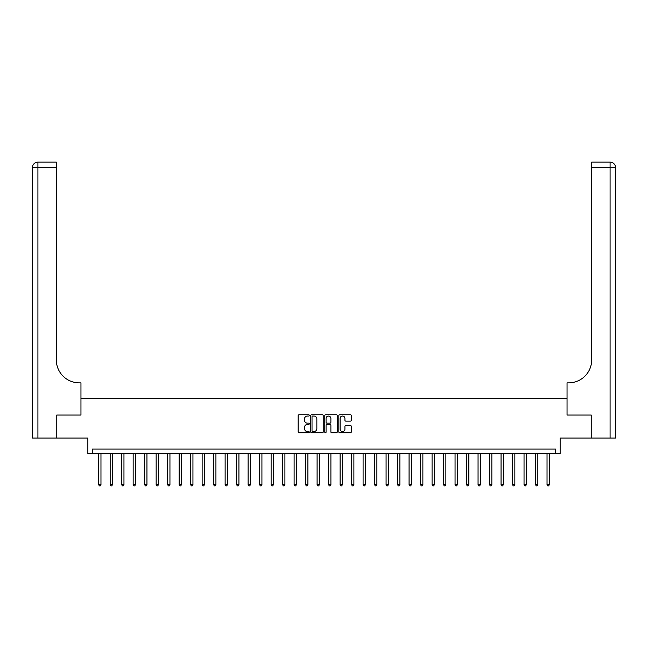 <?xml version="1.0" encoding="UTF-8"?>
<svg xmlns="http://www.w3.org/2000/svg" width="648" height="648" viewBox="0 0 648 648"><rect width="100%" height="100%" fill="white"/><g stroke="black" fill="none" stroke-linecap="round" stroke-linejoin="round"><path stroke-width="0.97" d="M309.282 415.392A0.632 0.632 0 0 0 308.651 414.76L299.06 414.76A0.899 0.899 0 0 0 298.161 415.668L298.161 431.916A0.899 0.899 0 0 0 299.06 432.815L308.651 432.815A0.632 0.632 0 0 0 309.282 432.184A0.632 0.632 0 0 0 308.651 431.552L307.411 431.552A2.892 2.892 0 0 1 304.519 428.668L304.519 427.307A2.892 2.892 0 0 1 307.411 424.424L308.651 424.424A0.632 0.632 0 0 0 309.282 423.792A0.632 0.632 0 0 0 308.651 423.16L307.411 423.16A2.892 2.892 0 0 1 304.519 420.269L304.519 418.916A2.892 2.892 0 0 1 307.411 416.024L308.651 416.024A0.632 0.632 0 0 0 309.282 415.392M350.382 421.127A0.899 0.899 0 0 0 351.289 420.228L351.289 415.668A0.899 0.899 0 0 0 350.382 414.76L339.73 414.76A0.899 0.899 0 0 0 338.831 415.668L338.831 431.916A0.899 0.899 0 0 0 339.73 432.815L350.382 432.815A0.899 0.899 0 0 0 351.289 431.916L351.289 426.408A0.899 0.899 0 0 0 350.382 425.509L345.821 425.509A0.899 0.899 0 0 0 344.922 426.408L344.922 429.138A2.414 2.414 0 0 1 342.509 431.552A2.414 2.414 0 0 1 340.095 429.138L340.095 418.438A2.414 2.414 0 0 1 342.509 416.024A2.414 2.414 0 0 1 344.922 418.438L344.922 420.228A0.899 0.899 0 0 0 345.821 421.127L350.382 421.127M555.538 453.681L560.139 453.681L560.139 438.048L591.179 438.048L591.179 415.052L567.04 415.052L567.04 398.496L80.96 398.496L80.96 415.052L80.96 382.863L79.307 382.863A22.996 22.996 0 0 1 56.311 359.867L56.311 167.646L37.916 167.646L37.916 438.048L56.773 438.048L56.773 415.052L80.96 415.052L56.822 415.052L56.822 438.048L87.861 438.048L87.861 453.681L555.538 453.681L555.538 449.08L92.462 449.08L92.462 453.681M323.206 415.668A0.899 0.899 0 0 0 322.307 414.76L311.656 414.76A0.899 0.899 0 0 0 310.748 415.668L310.748 431.916A0.899 0.899 0 0 0 311.656 432.815L322.307 432.815A0.899 0.899 0 0 0 323.206 431.916L323.206 415.668M325.693 414.76L336.344 414.76A0.899 0.899 0 0 1 337.252 415.668L337.252 431.916A0.899 0.899 0 0 1 336.344 432.815L331.784 432.815A0.899 0.899 0 0 1 330.885 431.916L330.885 425.323A0.899 0.899 0 0 0 329.978 424.424L326.957 424.424A0.899 0.899 0 0 0 326.057 425.323L326.057 432.184A0.632 0.632 0 0 1 325.426 432.815A0.632 0.632 0 0 1 324.794 432.184L324.794 415.668A0.899 0.899 0 0 1 325.693 414.76M312.644 416.024A0.632 0.632 0 0 0 312.012 416.656L312.012 430.92A0.632 0.632 0 0 0 312.644 431.552L313.956 431.552A2.892 2.892 0 0 0 316.848 428.668L316.848 418.916A2.892 2.892 0 0 0 313.956 416.024L312.644 416.024M330.885 418.487A2.414 2.414 0 0 0 328.471 416.073A2.414 2.414 0 0 0 326.057 418.487L326.057 422.253A0.899 0.899 0 0 0 326.957 423.16L329.978 423.16A0.899 0.899 0 0 0 330.885 422.253L330.885 418.487M98.666 453.681L98.666 484.68L100.967 484.68L100.967 453.681M100.967 484.68L100.278 485.87L99.355 485.87L98.666 484.68M110.16 453.681L110.16 484.68L112.46 484.68L112.46 453.681M112.46 484.68L111.772 485.87L110.857 485.87L110.16 484.68M121.662 453.681L121.662 484.68L123.962 484.68L123.962 453.681M123.962 484.68L123.266 485.87L122.351 485.87L121.662 484.68M133.156 453.681L133.156 484.68L135.456 484.68L135.456 453.681M135.456 484.68L134.768 485.87L133.844 485.87L133.156 484.68M144.65 453.681L144.65 484.68L146.95 484.68L146.95 453.681M146.95 484.68L146.262 485.87L145.346 485.87L144.65 484.68M37.916 438.048L32.4 438.048L32.4 167.646A5.516 5.516 0 0 1 37.916 162.13L56.311 162.13L56.311 167.646M79.307 382.863A22.996 22.996 0 0 1 56.311 359.867M32.4 167.646A5.516 5.516 0 0 1 37.916 162.13L37.916 167.646L32.4 167.646M591.227 415.052L567.04 415.052L567.04 382.863L568.693 382.863A22.996 22.996 0 0 0 591.689 359.867L591.689 162.13L610.084 162.13A5.516 5.516 0 0 1 615.6 167.646L615.6 438.048L591.227 438.048L591.227 415.052M568.693 382.863A22.996 22.996 0 0 0 591.689 359.867M156.152 453.681L156.152 484.68L158.452 484.68L158.452 453.681M158.452 484.68L157.756 485.87L156.84 485.87L156.152 484.68M167.646 453.681L167.646 484.68L169.946 484.68L169.946 453.681M169.946 484.68L169.258 485.87L168.334 485.87L167.646 484.68M179.14 453.681L179.14 484.68L181.44 484.68L181.44 453.681M181.44 484.68L180.752 485.87L179.836 485.87L179.14 484.68M190.642 453.681L190.642 484.68L192.942 484.68L192.942 453.681M192.942 484.68L192.245 485.87L191.33 485.87L190.642 484.68M202.136 453.681L202.136 484.68L204.436 484.68L204.436 453.681M204.436 484.68L203.747 485.87L202.824 485.87L202.136 484.68M213.629 453.681L213.629 484.68L215.93 484.68L215.93 453.681M215.93 484.68L215.241 485.87L214.326 485.87L213.629 484.68M225.131 453.681L225.131 484.68L227.432 484.68L227.432 453.681M227.432 484.68L226.735 485.87L225.82 485.87L225.131 484.68M236.625 453.681L236.625 484.68L238.926 484.68L238.926 453.681M238.926 484.68L238.237 485.87L237.314 485.87L236.625 484.68M248.119 453.681L248.119 484.68L250.42 484.68L250.42 453.681M250.42 484.68L249.731 485.87L248.816 485.87L248.119 484.68M259.621 453.681L259.621 484.68L261.922 484.68L261.922 453.681M261.922 484.68L261.225 485.87L260.31 485.87L259.621 484.68M271.115 453.681L271.115 484.68L273.416 484.68L273.416 453.681M273.416 484.68L272.727 485.87L271.804 485.87L271.115 484.68M282.609 453.681L282.609 484.68L284.909 484.68L284.909 453.681M284.909 484.68L284.221 485.87L283.306 485.87L282.609 484.68M294.111 453.681L294.111 484.68L296.411 484.68L296.411 453.681M296.411 484.68L295.715 485.87L294.8 485.87L294.111 484.68M305.605 453.681L305.605 484.68L307.905 484.68L307.905 453.681M307.905 484.68L307.217 485.87L306.293 485.87L305.605 484.68M317.099 453.681L317.099 484.68L319.399 484.68L319.399 453.681M319.399 484.68L318.711 485.87L317.795 485.87L317.099 484.68M328.601 453.681L328.601 484.68L330.901 484.68L330.901 453.681M330.901 484.68L330.205 485.87L329.289 485.87L328.601 484.68M340.095 453.681L340.095 484.68L342.395 484.68L342.395 453.681M342.395 484.68L341.707 485.87L340.783 485.87L340.095 484.68M351.589 453.681L351.589 484.68L353.889 484.68L353.889 453.681M353.889 484.68L353.201 485.87L352.285 485.87L351.589 484.68M363.091 453.681L363.091 484.68L365.391 484.68L365.391 453.681M365.391 484.68L364.694 485.87L363.779 485.87L363.091 484.68M374.584 453.681L374.584 484.68L376.885 484.68L376.885 453.681M376.885 484.68L376.196 485.87L375.273 485.87L374.584 484.68M386.078 453.681L386.078 484.68L388.379 484.68L388.379 453.681M388.379 484.68L387.69 485.87L386.775 485.87L386.078 484.68M397.58 453.681L397.58 484.68L399.881 484.68L399.881 453.681M399.881 484.68L399.184 485.87L398.269 485.87L397.58 484.68M409.074 453.681L409.074 484.68L411.375 484.68L411.375 453.681M411.375 484.68L410.686 485.87L409.763 485.87L409.074 484.68M420.568 453.681L420.568 484.68L422.869 484.68L422.869 453.681M422.869 484.68L422.18 485.87L421.265 485.87L420.568 484.68M432.07 453.681L432.07 484.68L434.371 484.68L434.371 453.681M434.371 484.68L433.674 485.87L432.759 485.87L432.07 484.68M443.564 453.681L443.564 484.68L445.865 484.68L445.865 453.681M445.865 484.68L445.176 485.87L444.253 485.87L443.564 484.68M455.058 453.681L455.058 484.68L457.358 484.68L457.358 453.681M457.358 484.68L456.67 485.87L455.755 485.87L455.058 484.68M466.56 453.681L466.56 484.68L468.86 484.68L468.86 453.681M468.86 484.68L468.164 485.87L467.249 485.87L466.56 484.68M478.054 453.681L478.054 484.68L480.354 484.68L480.354 453.681M480.354 484.68L479.666 485.87L478.742 485.87L478.054 484.68M489.548 453.681L489.548 484.68L491.848 484.68L491.848 453.681M491.848 484.68L491.16 485.87L490.244 485.87L489.548 484.68M501.05 453.681L501.05 484.68L503.35 484.68L503.35 453.681M503.35 484.68L502.654 485.87L501.738 485.87L501.05 484.68M512.544 453.681L512.544 484.68L514.844 484.68L514.844 453.681M514.844 484.68L514.156 485.87L513.232 485.87L512.544 484.68M524.038 453.681L524.038 484.68L526.338 484.68L526.338 453.681M526.338 484.68L525.65 485.87L524.734 485.87L524.038 484.68M535.54 453.681L535.54 484.68L537.84 484.68L537.84 453.681M537.84 484.68L537.143 485.87L536.228 485.87L535.54 484.68M547.034 453.681L547.034 484.68L549.334 484.68L549.334 453.681M549.334 484.68L548.645 485.87L547.722 485.87L547.034 484.68M610.084 438.048L610.084 167.646L591.689 167.646M610.084 162.13L610.084 167.646L615.6 167.646"/></g></svg>
